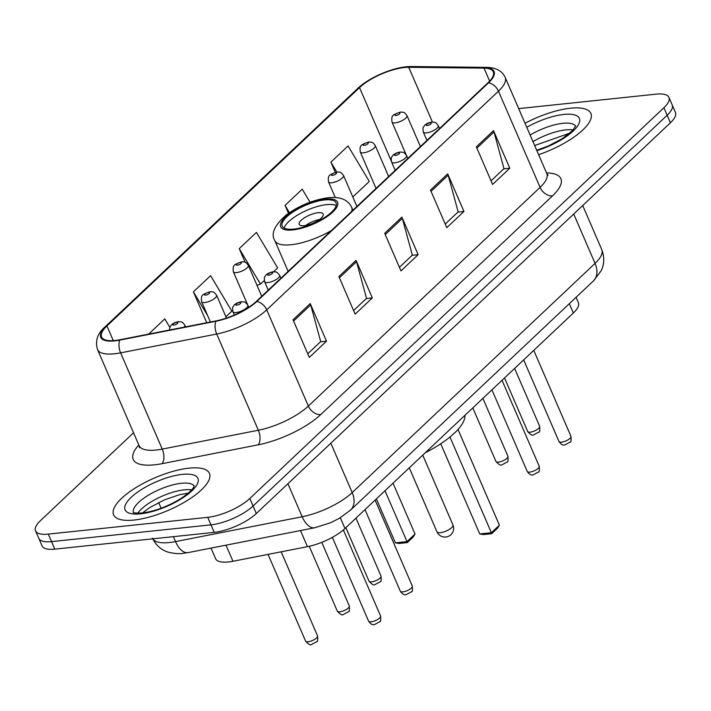 <?xml version="1.0" encoding="UTF-8"?>
<svg xmlns="http://www.w3.org/2000/svg" width="711" height="711" viewBox="0 0 711 711"><rect width="100%" height="100%" fill="white"/><g stroke="black" fill="none" stroke-linecap="round" stroke-linejoin="round"><path stroke-width="1.07" d="M576.061 297.305L578.39 302.673A32.626 10.994 156.6 0 1 573.35 313.009L344.968 528.522A32.626 10.994 156.6 0 1 307.463 546.661L232.959 561.272A32.626 10.994 156.6 0 1 228.373 561.974A32.626 10.994 156.6 0 1 215.62 558.713L211.025 548.101M133.544 432.795L40.589 520.514A32.626 10.994 -23.4 0 0 35.55 530.85L42.056 545.879A32.626 10.994 -23.4 0 0 54.818 549.141L214.224 532.361A32.626 10.994 -23.4 0 0 256.315 513.529L670.411 122.772A32.626 10.994 -23.4 0 0 675.45 112.436L672.197 104.917A32.626 10.994 -23.4 0 1 667.158 115.253A32.626 10.994 -23.4 0 0 672.197 104.917L668.944 97.398A32.626 10.994 -23.4 0 0 656.182 94.145L518.692 108.614M35.55 530.85A32.626 10.994 -23.4 0 0 48.312 534.103L207.719 517.332L210.971 524.851A32.626 10.994 -23.4 0 0 253.063 506.01L667.158 115.253L253.063 506.01A32.626 10.994 -23.4 0 1 210.971 524.851L51.565 541.622L210.971 524.851L214.224 532.361M38.803 538.36A32.626 10.994 -23.4 0 0 51.565 541.622A32.626 10.994 -23.4 0 1 38.803 538.36M134.024 520.043A52.205 17.597 -23.4 0 0 187.064 500.624A52.205 17.597 -23.4 0 0 209.425 473.366A52.205 17.597 -23.4 0 0 189.01 468.158A52.205 17.597 -23.4 0 0 135.97 487.577A52.205 17.597 -23.4 0 0 113.609 514.835A52.205 17.597 -23.4 0 0 134.024 520.043A52.205 17.597 -23.4 0 0 187.064 500.624A52.205 17.597 -23.4 0 0 209.425 473.366A52.205 17.597 -23.4 0 0 189.01 468.158A52.205 17.597 -23.4 0 0 135.97 487.577A52.205 17.597 -23.4 0 0 113.609 514.835A52.205 17.597 -23.4 0 0 134.024 520.043M538.627 154.678A52.205 17.597 -23.4 0 0 590.885 113.413A52.205 17.597 -23.4 0 0 570.471 108.205A52.205 17.597 -23.4 0 0 525.029 123.27A52.205 17.597 -23.4 0 1 570.471 108.205A52.205 17.597 -23.4 0 1 590.885 113.413A52.205 17.597 -23.4 0 1 538.627 154.678M115.173 340.462A34.803 11.732 156.6 0 1 101.566 336.987A34.803 11.732 156.6 0 1 106.934 325.958L359.526 87.613A34.803 11.732 156.6 0 1 408.754 67.305L484.013 68.123A34.803 11.732 156.6 0 1 493.292 71.82A34.803 11.732 156.6 0 1 487.915 82.84L256.173 301.517A34.803 11.732 156.6 0 1 216.171 320.865L120.07 339.716A34.803 11.732 156.6 0 1 115.173 340.462M114.72 340.898A35.674 12.025 -23.4 0 0 119.732 340.125L215.833 321.274A35.674 12.025 -23.4 0 0 256.84 301.446L488.581 82.769A35.674 12.025 -23.4 0 0 484.582 67.687L409.323 66.861A35.674 12.025 -23.4 0 0 358.859 87.684L106.277 326.029A35.674 12.025 -23.4 0 0 114.72 340.898M207.719 517.332A32.626 10.994 -23.4 0 0 249.81 498.491L663.905 107.734A32.626 10.994 -23.4 0 0 668.944 97.398M493.523 130.637L509.787 168.223L492.599 184.433L476.334 146.848L493.523 130.637A8.701 5.999 -133.3 0 1 493.985 131.953L476.877 148.092M356.06 260.35L372.324 297.936L355.145 314.146L338.871 276.561L356.06 260.35A8.701 5.999 -133.3 0 1 356.522 261.666L339.414 277.805M310.236 303.588L326.5 341.173L309.321 357.384L293.056 319.799L310.236 303.588A8.701 5.999 -133.3 0 1 310.698 304.903L293.59 321.043M447.699 173.875L463.963 211.46L446.784 227.671L430.519 190.086L447.699 173.875A8.701 5.999 -133.3 0 1 448.161 175.19L431.053 191.33M401.875 217.113L418.139 254.698L400.96 270.909L384.695 233.324L401.875 217.113A8.701 5.999 -133.3 0 1 402.346 218.428L385.238 234.568M352.825 196.983L369.302 181.438L348.061 145.942L330.882 162.152L335.254 172.266M225.902 316.75L231.839 311.151L210.598 275.655L193.419 291.865L206.759 322.705M169.805 327.282L164.783 318.892L148.652 334.108M310.049 202.226L302.237 189.179L285.058 205.39L288.488 213.327M273.602 271.744L277.663 267.914L256.422 232.417L239.234 248.628L245.108 262.199M418.139 254.698L412.096 255.329M399.404 267.309L412.336 255.107L402.346 218.428M463.963 211.46L457.92 212.091M445.228 224.072L458.16 211.869L448.161 175.19M326.5 341.173L320.457 341.804M307.765 353.785L320.697 341.582L310.698 304.903M372.324 297.936L366.281 298.567M353.58 310.547L366.52 298.344L356.522 261.666M509.787 168.223L503.743 168.863M491.043 180.834L503.975 168.631L493.985 131.953M239.234 248.628L260.475 284.133L256.982 285.298M264.27 280.552L260.475 284.133M193.419 291.865L207.674 315.702M285.058 205.39L289.421 212.678M330.882 162.152L336.747 171.973M293.679 229.111A29.364 9.901 -23.4 0 0 323.514 218.188A29.364 9.901 -23.4 0 0 336.09 202.857A29.364 9.901 -23.4 0 0 324.607 199.924A29.364 9.901 -23.4 0 0 294.772 210.856A29.364 9.901 -23.4 0 0 282.196 226.178A29.364 9.901 -23.4 0 0 293.679 229.111M336.196 205.603A29.364 9.901 -23.4 0 0 326.642 204.626A29.364 9.901 -23.4 0 0 284.133 228.133M425.294 452.729A63.617 21.446 -23.4 0 0 464.905 415.348M385.007 490.741L407.021 541.613L395.396 542.84L376.377 498.882M415.046 534.05L413.047 537.178L407.323 542.591L407.021 541.613L415.046 534.05L393.023 483.169M407.323 542.591L399.022 543.462L395.396 542.84M449.956 437.016L491.372 532.735L479.756 533.961L440.722 443.762M499.398 525.171L497.398 528.309L491.674 533.712L491.372 532.735L499.398 525.171L457.991 429.48M491.674 533.712L483.373 534.583L479.756 533.961M304.308 225.707A13.047 4.399 -23.4 0 0 317.568 220.845A13.047 4.399 -23.4 0 0 323.158 214.038A13.047 4.399 -23.4 0 0 318.048 212.731A13.047 4.399 -23.4 0 0 304.788 217.584A13.047 4.399 -23.4 0 0 299.198 224.4A13.047 4.399 -23.4 0 0 304.308 225.707M319.55 219.503A13.047 4.399 -23.4 0 0 305.65 225.511M225.991 545.168L232.959 561.272M300.495 530.557L307.463 546.661M340.302 517.75L344.968 528.522M569.315 303.677L573.35 313.009M152.749 538.831A43.504 14.664 -23.4 0 0 169.422 542.529A43.504 14.664 -23.4 0 0 175.537 541.595L173.404 536.663M256.315 513.529L249.81 498.491M54.818 549.141L48.312 534.103M670.411 122.772L663.905 107.734M314.777 527.749A21.748 11.127 -101.1 0 1 302.193 516.746A43.504 14.664 -23.4 0 0 352.194 492.572L595.063 263.39A43.504 14.664 -23.4 0 0 601.782 249.614C605.861 260.439 602.457 268.367 600.875 271.202L593.392 280.961L350.514 510.143L339.325 518.328L330.482 522.781L314.777 527.749L188.122 552.598A21.748 11.127 -101.1 0 1 175.537 541.595L302.193 516.746L287.902 483.72M350.514 510.143A21.748 15.002 -133.3 0 0 352.194 492.572L330.837 443.211M161.113 508.249L158.651 502.561M593.392 280.961A21.748 15.002 -133.3 0 0 595.063 263.39L573.706 214.029M106.934 325.958L113.28 340.622M488.581 82.769A10.878 7.501 46.7 0 1 498.464 91.168L266.723 309.845A43.504 14.664 156.6 0 1 216.713 334.019L120.612 352.869A43.504 14.664 156.6 0 1 114.498 353.802A43.504 14.664 156.6 0 1 97.487 349.465L139.125 445.681A43.504 14.664 -23.4 0 0 156.136 450.027A43.504 14.664 -23.4 0 0 162.25 449.094L258.36 430.244A43.504 14.664 -23.4 0 0 308.361 406.061L540.102 187.384A43.504 14.664 -23.4 0 0 546.812 173.608L548.092 175.261M119.732 340.125A10.878 5.564 -101.1 0 0 120.612 352.869L162.25 449.094A10.878 5.564 78.9 0 1 162.117 463.661A54.374 18.326 156.6 0 1 138.823 444.988M546.51 172.906A54.374 18.326 156.6 0 1 552.474 195.907L320.732 414.584A10.878 7.501 -133.3 0 1 308.361 406.061L266.723 309.845A10.878 7.501 -133.3 0 0 256.84 301.446M484.582 67.687A10.878 8.168 -89.4 0 1 486.617 67.358C496.056 67.589 502.242 70.922 505.174 77.383A43.504 14.664 156.6 0 1 498.464 91.168L540.102 187.384A10.878 7.501 -133.3 0 0 552.474 195.907M320.732 414.584A54.374 18.326 156.6 0 1 258.226 444.81A10.878 5.564 78.9 0 0 258.36 430.244L216.713 334.019A10.878 5.564 -101.1 0 1 215.833 321.274M409.323 66.861A10.878 8.168 -89.4 0 1 411.358 66.541C395.414 66.212 369.907 76.806 357.624 88.555L105.041 326.9A10.878 7.501 46.7 0 1 106.277 326.029M358.859 87.684A10.878 7.501 -133.3 0 0 357.624 88.555M258.226 444.81L162.117 463.661M484.013 68.123L489.63 81.107M408.754 67.305L432.439 122.034M359.526 87.613L391.201 160.819M191.641 489.888A33.15 11.172 -23.4 0 0 184.265 489.843A33.15 11.172 -23.4 0 0 137.827 513.173M194.156 486.137A33.15 11.172 -23.4 0 0 181.421 483.267A33.15 11.172 -23.4 0 0 148.306 495.247A33.15 11.172 -23.4 0 0 133.375 512.444M182.416 474.379A39.674 13.376 -23.4 0 0 131.233 497.282A39.674 13.376 -23.4 0 0 140.627 513.813A39.674 13.376 -23.4 0 0 191.81 490.91A39.674 13.376 -23.4 0 0 182.416 474.379M325.469 199.116A30.991 10.452 -23.4 0 0 285.484 217.006A30.991 10.452 -23.4 0 0 292.825 229.92A30.991 10.452 -23.4 0 0 332.81 212.029A30.991 10.452 -23.4 0 0 325.469 199.116M331.415 230.515A41.869 14.113 156.6 0 1 291.163 244.726A41.869 14.113 156.6 0 1 274.784 240.549C270.598 233.848 274.517 225.254 286.533 214.749C299.482 205.47 313.435 199.782 328.393 197.694C340.311 196.529 348.061 199.729 351.634 207.292A41.869 14.113 156.6 0 1 351.741 211.345M452.943 524.914A8.701 2.933 156.6 0 1 451.601 527.669A8.701 2.933 156.6 0 1 440.376 532.69A8.701 2.933 156.6 0 1 436.972 531.819A8.701 8.701 0 0 0 450.925 534.69A8.701 8.701 0 0 0 452.943 524.914L422.743 455.129M573.102 129.935A33.15 11.172 -23.4 0 0 565.716 129.891A33.15 11.172 -23.4 0 0 532.983 141.649M575.617 126.185A33.15 11.172 -23.4 0 0 562.872 123.314A33.15 11.172 -23.4 0 0 530.139 135.072M536.885 150.652A39.674 13.376 -23.4 0 0 577.074 126.754A39.674 13.376 -23.4 0 0 563.867 114.435A39.674 13.376 -23.4 0 0 526.771 127.287M308.13 641.749A6.523 2.195 -23.4 0 0 314.76 639.322A6.523 2.195 -23.4 0 0 317.559 635.918C317.853 640.211 317.604 642.113 316.822 641.615L311.56 644.459C310.485 645.499 308.494 644.379 305.579 641.1A6.523 2.195 -23.4 0 0 308.13 641.749M185.589 326.864L184.869 325.185A8.159 2.746 156.6 0 1 184.211 327.131M173.919 325.078A2.72 0.915 -23.4 0 0 177.421 323.505A2.72 0.915 -23.4 0 0 176.781 322.367A2.72 0.915 -23.4 0 0 173.271 323.94A2.72 0.915 -23.4 0 0 173.919 325.078M339.858 611.807A6.523 2.195 -23.4 0 0 346.488 609.38A6.523 2.195 -23.4 0 0 349.288 605.976C349.581 610.269 349.332 612.171 348.55 611.673L343.297 614.517C342.213 615.557 340.222 614.437 337.307 611.158A6.523 2.195 -23.4 0 0 339.858 611.807M226.48 318.084L216.597 295.243A8.159 2.746 156.6 0 1 213.104 299.5A8.159 2.746 156.6 0 1 204.812 302.531A8.159 2.746 156.6 0 1 201.622 301.722L210.403 321.994M205.648 295.136A2.72 0.915 -23.4 0 0 209.15 293.563A2.72 0.915 -23.4 0 0 208.51 292.425A2.72 0.915 -23.4 0 0 204.999 293.999A2.72 0.915 -23.4 0 0 205.648 295.136M371.595 581.865A6.523 2.195 -23.4 0 0 378.225 579.438A6.523 2.195 -23.4 0 0 381.016 576.034C381.309 580.327 381.069 582.229 380.278 581.731L375.026 584.575C373.95 585.615 371.951 584.495 369.036 581.216A6.523 2.195 -23.4 0 0 371.595 581.865M261.737 296.274L248.326 265.301A8.159 2.746 156.6 0 1 244.833 269.558A8.159 2.746 156.6 0 1 236.55 272.589A8.159 2.746 156.6 0 1 233.359 271.78L247.57 304.61M237.376 265.194A2.72 0.915 -23.4 0 0 240.887 263.621A2.72 0.915 -23.4 0 0 240.238 262.483A2.72 0.915 -23.4 0 0 236.736 264.057A2.72 0.915 -23.4 0 0 237.376 265.194M356.922 206.448L343.52 175.475A8.159 2.746 156.6 0 1 340.027 179.732A8.159 2.746 156.6 0 1 331.735 182.763A8.159 2.746 156.6 0 1 328.544 181.954L335.281 197.507M332.57 175.368A2.72 0.915 -23.4 0 0 336.081 173.795A2.72 0.915 -23.4 0 0 335.432 172.657A2.72 0.915 -23.4 0 0 331.921 174.231A2.72 0.915 -23.4 0 0 332.57 175.368M498.518 462.097A6.523 2.195 -23.4 0 0 505.148 459.67A6.523 2.195 -23.4 0 0 507.938 456.266C508.232 460.559 507.992 462.461 507.201 461.963L501.948 464.807C500.873 465.847 498.873 464.727 495.967 461.448A6.523 2.195 -23.4 0 0 498.518 462.097M388.659 176.506L375.248 145.533A8.159 2.746 156.6 0 1 371.755 149.79A8.159 2.746 156.6 0 1 363.472 152.821A8.159 2.746 156.6 0 1 360.281 152.012L376.039 188.415M364.299 145.426A2.72 0.915 -23.4 0 0 367.809 143.853A2.72 0.915 -23.4 0 0 367.16 142.715A2.72 0.915 -23.4 0 0 363.659 144.289A2.72 0.915 -23.4 0 0 364.299 145.426M530.246 432.155A6.523 2.195 -23.4 0 0 536.876 429.728A6.523 2.195 -23.4 0 0 539.667 426.324C539.969 430.617 539.72 432.519 538.929 432.021L533.677 434.865C532.601 435.905 530.602 434.785 527.695 431.506A6.523 2.195 -23.4 0 0 530.246 432.155M420.388 146.564L406.985 115.591A8.159 2.746 156.6 0 1 403.484 119.848A8.159 2.746 156.6 0 1 395.2 122.879A8.159 2.746 156.6 0 1 392.01 122.07L406.221 154.9M396.027 115.484A2.72 0.915 -23.4 0 0 399.538 113.911A2.72 0.915 -23.4 0 0 398.898 112.773A2.72 0.915 -23.4 0 0 395.387 114.347A2.72 0.915 -23.4 0 0 396.027 115.484M380.581 615.984C380.874 620.276 380.625 622.178 379.843 621.681L374.59 624.525C372.635 625.262 370.644 624.142 368.6 621.165A6.523 2.195 -23.4 0 0 371.151 621.814A6.523 2.195 -23.4 0 0 377.781 619.388A6.523 2.195 -23.4 0 0 380.581 615.984L343.351 529.962M236.105 312.538A8.159 2.746 156.6 0 1 232.915 311.729C231.982 305.428 233.466 307.214 233.715 305.73C234.817 303.952 237.341 302.619 241.269 301.731C245.197 302.193 244.504 300.993 247.89 305.25A8.159 2.746 156.6 0 1 244.397 309.507A8.159 2.746 156.6 0 1 236.105 312.538M239.803 302.442A2.72 0.915 -23.4 0 0 236.292 304.006A2.72 0.915 -23.4 0 0 236.941 305.143A2.72 0.915 -23.4 0 0 240.442 303.57A2.72 0.915 -23.4 0 0 239.803 302.442M412.309 586.042C412.602 590.334 412.362 592.236 411.571 591.739L406.319 594.583C404.372 595.32 402.373 594.2 400.329 591.223A6.523 2.195 -23.4 0 0 402.888 591.872A6.523 2.195 -23.4 0 0 409.518 589.446A6.523 2.195 -23.4 0 0 412.309 586.042L375.106 500.082M267.843 282.596A8.159 2.746 156.6 0 1 264.652 281.787C263.71 275.486 265.194 277.272 265.443 275.788C266.554 274.011 269.069 272.677 272.997 271.789C276.935 272.251 276.232 271.051 279.619 275.308A8.159 2.746 156.6 0 1 276.126 279.565A8.159 2.746 156.6 0 1 267.843 282.596M271.531 272.5A2.72 0.915 -23.4 0 0 268.029 274.064A2.72 0.915 -23.4 0 0 268.669 275.201A2.72 0.915 -23.4 0 0 272.18 273.628A2.72 0.915 -23.4 0 0 271.531 272.5M539.231 466.274C539.525 470.566 539.285 472.468 538.494 471.971L533.241 474.815C531.295 475.552 529.295 474.433 527.251 471.455A6.523 2.195 -23.4 0 0 529.811 472.104A6.523 2.195 -23.4 0 0 536.441 469.678A6.523 2.195 -23.4 0 0 539.231 466.274L502.028 380.314M394.765 162.828A8.159 2.746 156.6 0 1 391.574 162.019C390.632 155.718 392.117 157.504 392.374 156.02C393.476 154.243 395.991 152.909 399.92 152.021C403.857 152.483 403.155 151.283 406.541 155.54A8.159 2.746 156.6 0 1 403.048 159.797A8.159 2.746 156.6 0 1 394.765 162.828M398.453 152.732A2.72 0.915 -23.4 0 0 394.952 154.296A2.72 0.915 -23.4 0 0 395.592 155.433A2.72 0.915 -23.4 0 0 399.102 153.86A2.72 0.915 -23.4 0 0 398.453 152.732M570.96 436.332C571.262 440.624 571.013 442.526 570.222 442.029L564.969 444.873C563.023 445.61 561.023 444.491 558.988 441.513A6.523 2.195 -23.4 0 0 561.539 442.162A6.523 2.195 -23.4 0 0 568.169 439.736A6.523 2.195 -23.4 0 0 570.96 436.332L533.765 350.372M426.493 132.886A8.159 2.746 156.6 0 1 423.303 132.077C422.361 125.776 423.854 127.562 424.103 126.078C425.205 124.301 427.72 122.967 431.648 122.079C435.585 122.541 434.892 121.341 438.269 125.598A8.159 2.746 156.6 0 1 434.776 129.855A8.159 2.746 156.6 0 1 426.493 132.886M430.191 122.79A2.72 0.915 -23.4 0 0 426.68 124.354A2.72 0.915 -23.4 0 0 427.32 125.492A2.72 0.915 -23.4 0 0 430.83 123.918A2.72 0.915 -23.4 0 0 430.191 122.79M188.122 552.598L183.154 553.345C179.439 554.011 174.63 553.656 168.738 552.296C165.556 551.496 157.487 548.519 152.412 538.183M601.782 249.614L582.709 205.532M486.617 67.358L411.358 66.541M105.041 326.9C97.531 333.281 95.016 340.8 97.487 349.465M505.174 77.383L546.812 173.608M139.454 447.752L139.125 445.681M142.431 512.96L149.914 507.476L164.534 499.833L179.145 494.82L188.335 493.096M194.227 485.871C193.925 485.711 195.321 488.821 180.816 498.598C167.663 506.543 154.856 511.333 142.378 512.969C136.29 513.191 133.206 512.978 133.126 512.311M288.124 271.371L274.784 240.549M352.914 210.234L351.634 207.292M409.278 467.829L436.972 531.819M534.663 145.533L569.795 133.144M536.716 150.27L548.332 145.986L562.268 138.645L572.444 130.646L575.688 125.918M317.559 635.918L281.165 551.816M184.869 325.185C181.483 320.928 182.176 322.119 178.239 321.665L174.835 322.598L172.08 324.234L169.991 326.829L169.458 330.028M305.579 641.1L268.056 554.384M349.288 605.976L321.754 542.351M216.597 295.243C213.211 290.986 213.913 292.177 209.976 291.723C202.519 294.692 200.715 294.274 201.622 301.722M337.307 611.158L309.232 546.279M381.016 576.034L355.962 518.141M248.326 265.301C244.94 261.044 245.642 262.243 241.704 261.781C234.257 264.75 232.444 264.332 233.359 271.78M369.036 581.216L345.866 527.669M343.52 175.475C340.134 171.218 340.836 172.418 336.898 171.955C329.442 174.924 327.638 174.506 328.544 181.954M507.938 456.266L482.885 398.373M375.248 145.533C371.862 141.276 372.564 142.476 368.627 142.013C361.179 144.982 359.375 144.564 360.281 152.012M495.967 461.448L472.788 407.901M539.667 426.324L514.622 368.431M406.985 115.591C403.599 111.334 404.292 112.534 400.355 112.071C392.907 115.04 391.103 114.622 392.01 122.07M527.695 431.506L504.526 377.959M368.6 621.165L332.339 537.374M234.354 315.044L232.915 311.729M248.779 307.294L247.89 305.25M400.329 591.223L365.01 509.609M268.26 290.124L264.652 281.787M280.881 278.214L279.619 275.308M527.251 471.455L491.932 389.841M395.183 170.356L391.574 162.019M407.803 158.446L406.541 155.54M558.988 441.513L523.669 359.899M426.911 140.414L423.303 132.077M439.531 128.504L438.269 125.598"/></g></svg>
